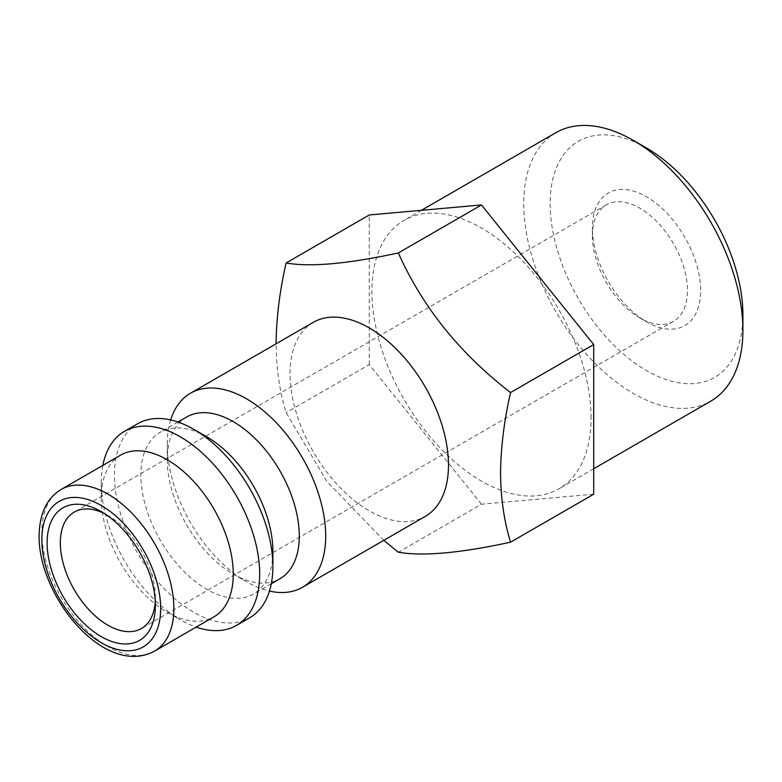 <?xml version="1.0" encoding="UTF-8"?>
<svg xmlns="http://www.w3.org/2000/svg" width="782" height="782" viewBox="0 0 782 782"><rect width="100%" height="100%" fill="white"/><g stroke="black" fill="none" stroke-linecap="round" stroke-linejoin="round"><path stroke-width="0.59" stroke-dasharray="3.91 2.93" d="M313.25 322.35A112.031 64.681 -120 0 0 290.044 373.64A112.031 64.681 -120 0 0 338.948 486.375A112.031 64.681 -120 0 0 425.281 516.394M383.796 540.342L326.641 481.077L286.114 412.613C279.692 391.792 276.349 368.781 276.095 343.581M186.595 417.031A93.361 53.899 -120 0 0 167.26 459.767L167.26 444.528A112.031 64.681 -120 0 0 246.477 581.73A112.031 64.681 -120 0 0 269.467 591.075M206.868 436.903A93.361 53.899 -120 0 0 160.193 432.28A93.361 53.899 -120 0 0 140.858 475.016A93.361 53.899 -120 0 0 181.61 568.964A93.361 53.899 -120 0 0 253.544 593.978A93.361 53.899 -120 0 0 272.879 551.242M137.652 423.736A112.031 64.681 -120 0 0 114.446 475.016A112.031 64.681 -120 0 0 163.35 587.761A112.031 64.681 -120 0 0 249.683 617.77M102.823 465.398A112.031 64.681 -120 0 0 101.249 482.641A112.031 64.681 -120 0 0 180.466 619.843A112.031 64.681 -120 0 0 196.174 627.105M120.584 455.144A93.361 53.899 -120 0 0 101.249 497.88L101.249 482.641M155.266 601.368A67.213 38.807 -120 0 0 155.374 597.741L155.374 605.366M592.385 235.665A67.213 38.807 -120 0 0 639.92 317.991A67.213 38.807 -120 0 0 673.527 321.324A67.213 38.807 -120 0 0 687.446 290.552A67.213 38.807 -120 0 0 658.112 222.909A67.213 38.807 -120 0 0 606.314 204.894A67.213 38.807 -120 0 0 592.385 235.665L592.385 228.051A76.558 44.203 -120 0 0 646.519 321.803A76.558 44.203 -120 0 0 700.652 290.552A76.558 44.203 -120 0 0 646.519 196.79A76.558 44.203 -120 0 0 592.385 228.051M646.519 148.013A136.303 78.699 -120 0 0 550.137 203.652A136.303 78.699 -120 0 0 646.519 370.59A136.303 78.699 -120 0 0 742.9 314.941M555.836 132.715A154.973 89.471 -120 0 0 523.735 203.652A154.973 89.471 -120 0 0 591.378 359.612A154.973 89.471 -120 0 0 710.799 401.137M591.065 417.852A154.973 89.471 -120 0 0 523.422 261.892A154.973 89.471 -120 0 0 404.001 220.368A154.973 89.471 -120 0 0 371.9 291.315A154.973 89.471 -120 0 0 439.552 447.275A154.973 89.471 -120 0 0 558.974 488.789A154.973 89.471 -120 0 0 591.065 417.852M170.672 419.944A112.031 64.681 -120 0 0 167.26 444.528M593.704 494.185L481.487 504.214L398.341 552.219M481.487 504.214L369.26 364.608L286.114 412.613M369.26 364.608L369.26 214.972M167.26 459.767A93.361 53.899 -120 0 0 233.271 574.115A93.361 53.899 -120 0 0 279.956 578.739M155.374 597.741A67.213 38.807 -120 0 0 107.848 515.416A67.213 38.807 -120 0 0 104.651 513.696M101.249 497.88A93.361 53.899 -120 0 0 167.26 612.228A93.361 53.899 -120 0 0 213.936 616.851M61.172 489.444A93.361 53.899 -120 0 0 41.837 532.19A93.361 53.899 -120 0 0 82.589 626.138A93.361 53.899 -120 0 0 154.523 651.152M177.954 422.026L160.193 432.28M673.527 321.324L141.454 628.513M639.92 317.991L646.519 321.803M421.42 210.319L404.001 220.368M233.271 574.115L246.477 581.73M593.704 468.741L558.974 488.789M606.314 204.894L74.241 512.083M107.848 515.416L101.249 511.604M167.26 612.228L180.466 619.843M271.305 583.724L253.544 593.978"/><path stroke-width="1.17" d="M269.467 591.075A112.031 64.681 -120 0 0 302.487 587.282L425.281 516.394A112.031 64.681 -120 0 0 448.477 465.104A112.031 64.681 -120 0 0 399.573 352.369A112.031 64.681 -120 0 0 313.25 322.35L190.466 393.238A112.031 64.681 -120 0 0 170.672 419.944M276.095 343.581C276.388 317.736 279.731 290.865 286.114 262.977L369.26 214.972L481.487 204.952L593.704 344.559L510.568 392.554C504.175 420.452 500.832 447.314 500.539 473.159C500.793 498.359 504.136 521.369 510.568 542.19C460.08 553.128 422.671 556.471 398.341 552.219L383.796 540.342M271.305 583.724L279.956 578.739A93.361 53.899 -120 0 0 299.291 535.993A93.361 53.899 -120 0 0 258.539 442.045A93.361 53.899 -120 0 0 186.595 417.031L177.954 422.026M196.174 627.105A112.031 64.681 -120 0 0 236.477 625.395L249.683 617.77A112.031 64.681 -120 0 0 272.879 566.491L272.879 551.242A93.361 53.899 -120 0 0 206.868 436.903L193.662 429.279A112.031 64.681 -120 0 0 137.652 423.736L124.446 431.351A112.031 64.681 -120 0 0 102.823 465.398M272.879 566.491A112.031 64.681 -120 0 0 193.662 429.279M236.477 625.395A112.031 64.681 -120 0 0 259.683 574.105A112.031 64.681 -120 0 0 210.778 461.37A112.031 64.681 -120 0 0 124.446 431.351M154.523 651.152L213.936 616.851A93.361 53.899 -120 0 0 233.271 574.105A93.361 53.899 -120 0 0 192.519 480.158A93.361 53.899 -120 0 0 120.584 455.144L61.172 489.444C46.832 498.114 39.471 513.627 39.1 535.993C38.426 596.598 104.612 677.906 154.523 651.152A93.361 53.899 -120 0 0 173.858 608.416A93.361 53.899 -120 0 0 133.106 514.458A93.361 53.899 -120 0 0 61.172 489.444M47.116 542.855A76.558 44.203 -120 0 0 101.249 636.616A76.558 44.203 -120 0 0 155.374 605.366A76.558 44.203 -120 0 0 101.249 511.604A76.558 44.203 -120 0 0 47.116 542.855M104.651 513.696A67.213 38.807 -120 0 0 74.241 512.083A67.213 38.807 -120 0 0 60.322 542.855A67.213 38.807 -120 0 0 89.656 610.507A67.213 38.807 -120 0 0 141.454 628.513A67.213 38.807 -120 0 0 155.266 601.368M593.704 468.741L710.799 401.137A154.973 89.471 -120 0 0 742.9 330.19L742.9 314.941A136.303 78.699 -120 0 0 646.519 148.013L633.322 140.389A154.973 89.471 -120 0 0 555.836 132.715L421.42 210.319M742.9 330.19A154.973 89.471 -120 0 0 633.322 140.389M302.487 587.282A112.031 64.681 -120 0 0 325.693 535.993A112.031 64.681 -120 0 0 276.789 423.257A112.031 64.681 -120 0 0 190.466 393.238M593.704 344.559L593.704 494.185L510.568 542.19M286.114 262.977C310.268 267.248 347.677 263.905 398.341 252.948C422.485 306.974 459.894 353.513 510.568 392.554M481.487 204.952L398.341 252.948M160.662 608.416A84.026 48.513 -120 0 0 101.249 505.504A84.026 48.513 -120 0 0 41.837 539.805A84.026 48.513 -120 0 0 101.249 642.716A84.026 48.513 -120 0 0 160.662 608.416"/></g></svg>
